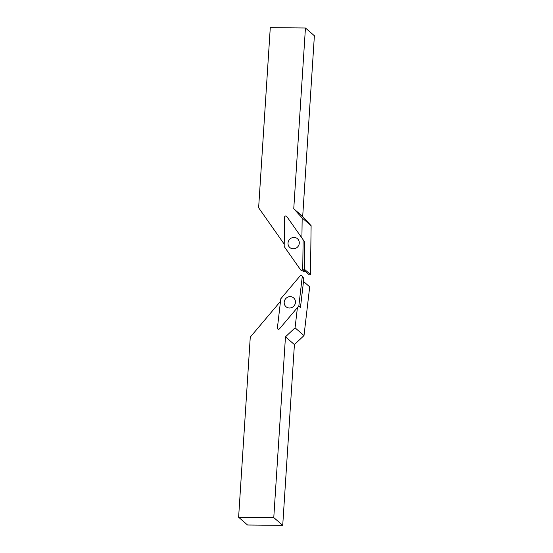 <?xml version="1.0" encoding="UTF-8"?>
<svg xmlns="http://www.w3.org/2000/svg" width="553" height="553" viewBox="0 0 553 553"><rect width="100%" height="100%" fill="white"/><g stroke="black" fill="none" stroke-linecap="round" stroke-linejoin="round"><path stroke-width="0.83" d="M277.392 328.033L280.806 298.751L300.189 275.809A1.224 1.161 130.9 0 1 302.256 276.631L298.841 305.913L279.459 328.855A1.224 1.161 130.9 0 1 277.392 328.033M302.069 275.85L303.777 278.422A0.373 0.353 130.9 0 1 303.825 278.657L300.445 307.675L298.841 305.913M292.143 297.023A5.82 5.502 -49.1 0 0 286.012 306.728A5.82 5.502 -49.1 0 0 293.982 305.94A5.82 5.502 -49.1 0 0 292.143 297.023M280.509 301.323L250.267 337.13L238.62 517.249L247.557 525.004L282.721 525.35L294.41 344.588L304.005 335.581L309.687 286.834L303.5 281.463M304.005 335.581L295.06 327.825L297.424 307.586M238.62 517.249L273.776 517.594L285.466 336.832L295.06 327.825M282.721 525.35L273.776 517.594M294.41 344.588L285.466 336.832M284.56 217.211L284.187 246.527L300.576 269.823A1.224 1.161 -49.1 0 0 302.747 269.041L303.12 239.732L286.731 216.437A1.224 1.161 -49.1 0 0 284.56 217.211M303.652 271.399A0.373 0.353 -49.1 0 0 304.316 271.157L304.682 242.11L303.12 239.732M295.281 248.477A5.82 5.502 130.9 0 1 289.495 239.525A5.82 5.502 130.9 0 1 299.152 244.087A5.82 5.502 130.9 0 1 295.281 248.477M284.214 244.136L258.631 207.769L270.279 27.65L305.443 27.996L314.381 35.751L302.691 216.513L311.111 225.7L310.482 274.502L304.337 269.166M311.111 225.7L302.166 217.944L301.91 238.018M304.323 270.548L309.348 274.91L310.482 274.502M305.443 27.996L293.754 208.758L302.166 217.944M302.691 216.513L293.754 208.758M303.825 278.657L302.256 276.631M304.316 271.157L302.747 269.041M303.784 271.502L300.998 270.182"/></g></svg>
